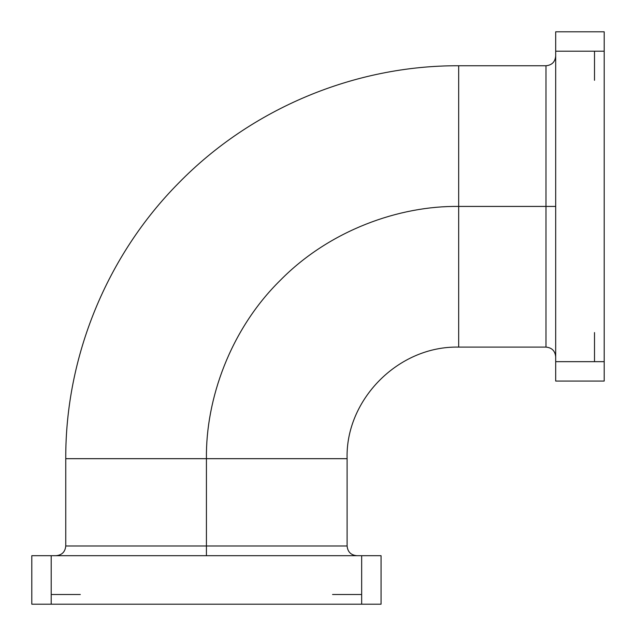 <?xml version="1.0" encoding="UTF-8"?>
<svg xmlns="http://www.w3.org/2000/svg" width="636" height="636" viewBox="0 0 636 636"><rect width="100%" height="100%" fill="white"/><g stroke="black" fill="none" stroke-linecap="round" stroke-linejoin="round"><path stroke-width="0.95" d="M206.43 458.675L347.105 458.675L206.43 458.675C205.619 399.527 230.137 329.615 280.309 280.309C329.615 230.137 399.527 205.619 458.675 206.43L458.675 65.754L458.675 206.43C399.527 205.619 329.615 230.137 280.309 280.309C230.137 329.615 205.619 399.527 206.43 458.675L65.754 458.675L347.105 458.675L65.754 458.675L206.43 458.675L206.43 545.99L347.105 545.99L206.43 545.99L206.43 458.675M381.059 604.2L381.059 555.689L381.059 604.2L361.661 604.2L361.661 555.689L381.059 555.689L361.661 555.689L361.661 604.2L51.206 604.2L51.206 555.689L361.661 555.689L51.206 555.689L51.206 604.2L31.8 604.2L31.8 555.689L51.206 555.689L31.8 555.689L31.8 604.2L381.059 604.2M65.754 594.501L51.206 594.501M332.556 594.501L361.661 594.501L332.556 594.501M80.311 594.501L51.206 594.501L80.311 594.501M555.689 361.661L604.2 361.661L604.2 381.059L555.689 381.059L555.689 51.206L604.2 51.206L604.2 361.661L555.689 361.661L555.689 381.059L604.2 381.059L604.2 51.206L555.689 51.206L555.689 31.8L604.2 31.8L555.689 31.8L555.689 361.661M604.2 31.8L604.2 51.206L604.2 31.8M594.501 80.311L594.501 51.206L594.501 80.311M594.501 332.556L594.501 361.661L594.501 332.556M594.501 347.105L594.501 361.661M545.99 206.43L545.99 65.754L545.99 206.43L458.675 206.43L458.675 347.105L458.675 206.43L555.689 206.43L545.99 206.43L545.99 347.105L545.99 65.754L545.99 206.43M458.675 206.43L458.675 65.754L458.675 206.43M206.43 545.99L65.754 545.99L347.105 545.99L206.43 545.99L206.43 555.689L206.43 545.99L65.754 545.99L206.43 545.99M356.804 555.689C350.913 555.117 347.677 551.881 347.105 545.99L347.105 458.675C345.348 400.147 397.969 345.793 458.675 347.105L545.99 347.105C551.881 347.677 555.117 350.913 555.689 356.804M56.055 555.689C61.946 555.117 65.182 551.881 65.754 545.99L65.754 458.675C65.357 356.756 106.792 255.529 178.549 183.152C251.236 108.629 354.57 65.325 458.675 65.754L545.99 65.754C551.881 65.182 555.117 61.946 555.689 56.055"/></g></svg>
